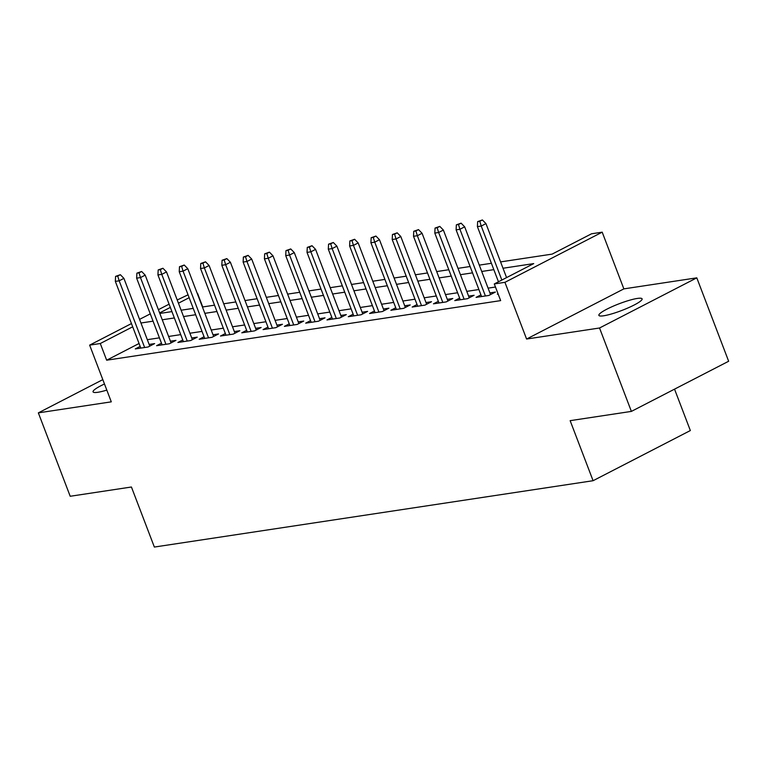 <?xml version="1.0" encoding="UTF-8"?>
<svg xmlns="http://www.w3.org/2000/svg" width="767" height="767" viewBox="0 0 767 767"><rect width="100%" height="100%" fill="white"/><g stroke="black" fill="none" stroke-linecap="round" stroke-linejoin="round"><path stroke-width="1.15" d="M637.31 298.44A23.135 3.614 -20.9 0 0 612.651 306.426A23.135 3.614 -20.9 0 0 598.874 315.362A23.135 3.614 -20.9 0 0 603.658 315.783A23.135 3.614 -20.9 0 0 628.317 307.797A23.135 3.614 -20.9 0 0 642.104 298.862A23.135 3.614 -20.9 0 0 637.31 298.44M104.475 383.989A23.135 3.614 -20.9 0 0 93.056 391.86A23.135 3.614 -20.9 0 0 97.85 392.282A23.135 3.614 -20.9 0 0 106.814 390.115M500.583 261.902L552.125 254.117L591.558 233.782L602.2 232.171L504.935 282.323L494.293 283.934L533.727 263.599L503.008 268.249M623.859 288.881L526.593 339.033L599.535 327.998L631.385 411.4L728.65 361.247L696.8 277.846L623.859 288.881L602.2 232.171M674.538 389.147L690.348 430.546L593.083 480.708L154.359 547.053L131.425 487.007L70.2 496.268L38.35 412.867L111.292 401.841L89.643 345.131L131.454 323.569M177.215 299.974L188.049 294.806M202.737 306.953L197.55 293.368M599.535 327.998L696.8 277.846M102.816 379.627L38.35 412.867M498.061 293.809L497.352 294.164L498.157 294.049M480.928 294.873L476.058 297.385L488.838 295.458L495.405 292.064L489.892 292.898M459.634 298.095L454.764 300.606L467.544 298.679L474.111 295.285L468.599 296.12M438.34 301.316L433.46 303.828L446.241 301.901L452.818 298.507L447.305 299.341M417.037 304.537L412.167 307.049L424.947 305.122L431.514 301.728L426.001 302.562M395.743 307.759L390.873 310.271L403.643 308.344L410.22 304.95L404.708 305.784M374.44 310.98L369.569 313.492L382.35 311.555L388.927 308.171L383.404 309.005M353.146 314.202L348.276 316.713L361.056 314.777L367.623 311.392L362.11 312.227M331.852 317.423L326.972 319.935L339.752 317.998L346.329 314.614L340.816 315.448M310.549 320.644L305.678 323.156L318.458 321.22L325.026 317.835L319.513 318.669M289.255 323.866L284.384 326.378L297.165 324.441L303.732 321.057L298.219 321.891M267.961 327.087L263.081 329.599L275.861 327.662L282.438 324.278L276.925 325.112M246.658 330.309L241.787 332.82L254.567 330.884L261.135 327.499L255.622 328.334M225.364 333.53L220.493 336.042L233.264 334.105L239.841 330.721L234.328 331.555M204.06 336.742L199.19 339.263L211.97 337.327L218.537 333.942L213.025 334.767M182.767 339.963L177.896 342.475L190.676 340.548L197.244 337.154L191.731 337.988M161.473 343.185L156.593 345.696L169.373 343.769L175.95 340.375L170.437 341.21M139.057 343.491L106.661 360.202L500.659 300.616L494.293 283.934M495.472 287.031L488.08 288.143M478.896 289.533L466.787 291.364M457.592 292.754L445.483 294.586M436.298 295.976L424.189 297.807M414.995 299.197L402.886 301.028M393.701 302.419L381.592 304.25M372.407 305.64L360.298 307.471M351.104 308.861L338.995 310.693M329.81 312.083L317.701 313.914M308.516 315.304L296.407 317.135M287.213 318.526L275.104 320.357M265.919 321.747L253.81 323.578M244.615 324.968L232.506 326.8M223.322 328.19L211.213 330.021M202.028 331.402L189.919 333.233M180.724 334.623L168.615 336.454M159.431 337.844L147.322 339.676M140.169 346.406L135.299 348.918L148.079 346.991L154.646 343.597L149.134 344.431M526.593 339.033L504.935 282.323M106.661 360.202L100.285 343.52L89.643 345.131M631.385 411.4L570.149 420.661L593.083 480.708M159.824 313.435L171.933 311.603M181.127 310.223L193.236 308.392M202.421 307.001L214.53 305.17M223.724 303.78L235.833 301.949M245.018 300.559L257.127 298.727M266.312 297.337L278.421 295.506M287.615 294.116L299.724 292.285M308.909 290.894L321.018 289.063M330.203 287.673L342.322 285.842M351.507 284.452L363.616 282.62M372.8 281.23L384.909 279.399M394.104 278.009L406.213 276.178M415.398 274.787L427.507 272.956M436.691 271.566L448.8 269.735M457.995 268.345L470.104 266.513M479.289 265.123L491.398 263.292M189.152 297.692L178.452 303.214M170.332 307.404L159.632 312.917M139.565 319.379L150.274 313.866M158.395 309.676L169.095 304.163M132.691 326.809L100.285 343.52M493.823 269.639L481.714 271.47M472.52 272.86L460.411 274.691M451.226 276.082L439.117 277.913M429.932 279.293L417.814 281.125M408.629 282.515L396.52 284.346M387.335 285.736L375.226 287.567M366.032 288.958L353.923 290.789M344.738 292.179L332.629 294.01M323.444 295.4L311.335 297.232M302.14 298.622L290.031 300.453M280.847 301.843L268.738 303.674M259.553 305.065L247.434 306.896M238.249 308.286L226.14 310.117M216.956 311.507L204.847 313.339M195.652 314.729L183.543 316.56M174.358 317.95L162.249 319.781M153.064 321.172L140.955 323.003M149.776 346.109L123.909 278.363L119.173 280.808L144.647 347.509M117.715 276.053L120.352 274.701L115.587 276.379L117.715 276.053L119.173 280.808L115.338 281.384L140.812 348.084M123.909 278.363L120.352 274.701M115.587 276.379L115.338 281.384M171.07 342.887L145.203 275.142L140.476 277.587L165.94 344.287M139.019 272.841L141.646 271.48L136.89 273.157L139.019 272.841L140.476 277.587L136.641 278.162L162.105 344.862M145.203 275.142L141.646 271.48M136.89 273.157L136.641 278.162M192.373 339.676L166.506 271.93L161.77 274.365L187.244 341.066M160.313 269.62L162.94 268.258L158.184 269.936L160.313 269.62L161.77 274.365L157.935 274.941L183.409 341.651M166.506 271.93L162.94 268.258M158.184 269.936L157.935 274.941M213.667 336.454L187.8 268.709L183.064 271.144L208.538 337.844M181.616 266.398L184.243 265.037L179.478 266.715L181.616 266.398L183.064 271.144L179.238 271.729L204.703 338.429M187.8 268.709L184.243 265.037M179.478 266.715L179.238 271.729M234.97 333.233L209.094 265.487L204.367 267.923L229.832 334.623M202.91 263.177L205.537 261.815L200.781 263.493L202.91 263.177L204.367 267.923L200.532 268.508L226.006 335.208M209.094 265.487L205.537 261.815M200.781 263.493L200.532 268.508M256.264 330.011L230.397 262.266L225.661 264.701L251.135 331.402M224.204 259.955L226.84 258.594L222.075 260.272L224.204 259.955L225.661 264.701L221.826 265.286L247.3 331.986M230.397 262.266L226.84 258.594M222.075 260.272L221.826 265.286M277.558 326.79L251.691 259.045L246.964 261.48L272.429 328.18M245.507 256.734L248.134 255.373L243.379 257.05L245.507 256.734L246.964 261.48L243.129 262.065L268.594 328.765M251.691 259.045L248.134 255.373M243.379 257.05L243.129 262.065M298.862 323.569L272.994 255.823L268.258 258.258L293.732 324.959M266.801 253.513L269.428 252.151L264.673 253.829L266.801 253.513L268.258 258.258L264.423 258.843L289.897 325.544M272.994 255.823L269.428 252.151M264.673 253.829L264.423 258.843M320.155 320.347L294.288 252.602L289.552 255.037L315.026 321.737M288.095 250.291L290.731 248.939L285.966 250.617L288.095 250.291L289.552 255.037L285.727 255.622L311.191 322.322M294.288 252.602L290.731 248.939M285.966 250.617L285.727 255.622M341.459 317.126L315.582 249.38L310.856 251.816L336.32 318.516M309.398 247.07L312.025 245.718L307.27 247.396L309.398 247.07L310.856 251.816L307.021 252.401L332.495 319.101M315.582 249.38L312.025 245.718M307.27 247.396L307.021 252.401M362.753 313.904L336.886 246.159L332.149 248.594L357.623 315.304M330.692 243.848L333.319 242.497L328.564 244.174L330.692 243.848L332.149 248.594L328.314 249.179L353.788 315.879M336.886 246.159L333.319 242.497M328.564 244.174L328.314 249.179M384.046 310.683L358.179 242.938L353.443 245.382L378.917 312.083M351.995 240.627L354.622 239.275L349.857 240.953L351.995 240.627L353.443 245.382L349.618 245.958L375.082 312.658M358.179 242.938L354.622 239.275M349.857 240.953L349.618 245.958M405.35 307.462L379.473 239.716L374.747 242.161L400.221 308.861M373.289 237.406L375.916 236.054L371.161 237.732L373.289 237.406L374.747 242.161L370.912 242.736L396.386 309.437M379.473 239.716L375.916 236.054M371.161 237.732L370.912 242.736M426.644 304.24L400.777 236.495L396.04 238.94L421.514 305.64M394.583 234.184L397.22 232.832L392.455 234.51L394.583 234.184L396.04 238.94L392.205 239.515L417.679 306.215M400.777 236.495L397.22 232.832M392.455 234.51L392.205 239.515M447.938 301.019L422.071 233.273L417.344 235.718L442.808 302.419M415.887 230.963L418.514 229.611L413.758 231.289L415.887 230.963L417.344 235.718L413.509 236.294L438.973 302.994M422.071 233.273L418.514 229.611M413.758 231.289L413.509 236.294M469.241 297.797L443.374 230.052L438.638 232.497L464.112 299.197M437.18 227.741L439.807 226.39L435.052 228.067L437.18 227.741L438.638 232.497L434.803 233.072L460.277 299.772M443.374 230.052L439.807 226.39M435.052 228.067L434.803 233.072M490.535 294.576L464.668 226.831L459.932 229.275L485.406 295.976M458.474 224.52L461.111 223.168L456.346 224.846L458.474 224.52L459.932 229.275L456.106 229.851L481.571 296.551M464.668 226.831L461.111 223.168M456.346 224.846L456.106 229.851M506.575 277.596L485.962 223.609L481.235 226.054L501.848 280.041M479.778 221.299L482.405 219.947L477.649 221.625L479.778 221.299L481.235 226.054L477.4 226.629L498.464 281.786M485.962 223.609L482.405 219.947M477.649 221.625L477.4 226.629"/></g></svg>
